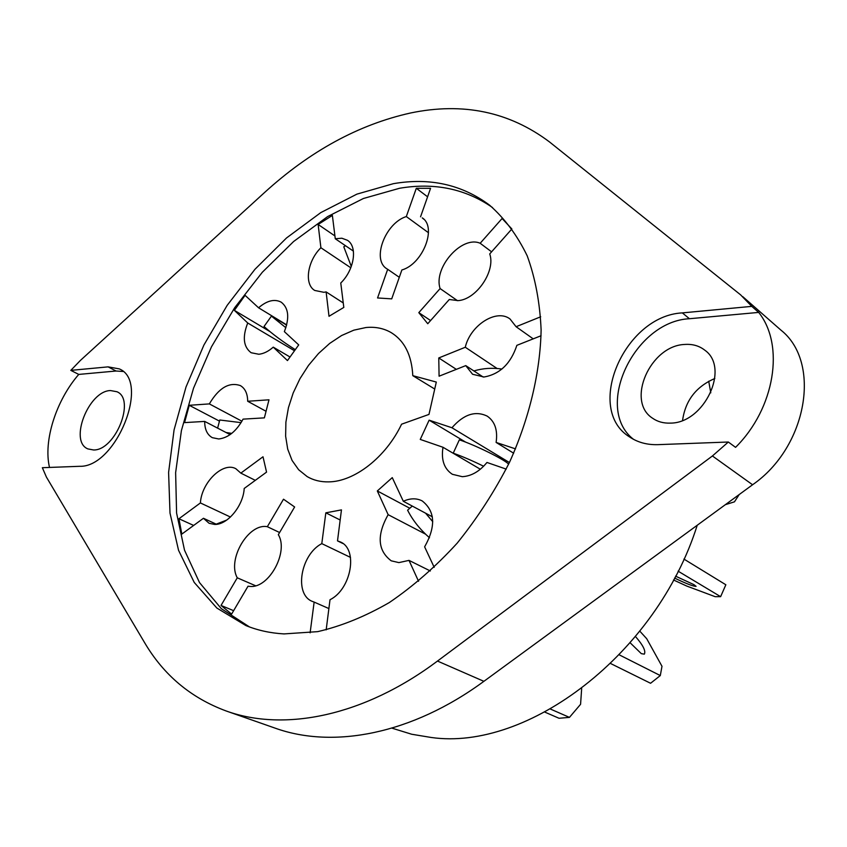 <?xml version="1.0" encoding="UTF-8"?>
<svg xmlns="http://www.w3.org/2000/svg" width="847" height="847" viewBox="0 0 847 847"><rect width="100%" height="100%" fill="white"/><g stroke="black" fill="none" stroke-linecap="round" stroke-linejoin="round"><path stroke-width="1.27" d="M674.54 578.046C686.176 583.647 693.365 586.42 696.086 586.346L693.884 584.631L675.546 576.14M635.515 636.573C643.042 645.181 645.986 651.036 644.345 654.149L641.317 653.651L630.21 642.852M434.733 389.038L412.796 375.666C411.695 354.957 404.358 340.526 390.763 332.373C383.405 328.234 375.115 326.624 365.915 327.535L353.802 330.171L341.574 335.539L329.684 343.416L318.536 353.485L308.52 365.375L299.976 378.673L293.21 392.913L288.456 407.587L285.894 422.198L285.63 436.205L287.705 449.122L292.077 460.45L298.642 469.736L307.165 476.596C313.464 480.27 320.621 482.038 328.625 481.879C354.395 481.742 385.967 457.211 401.573 424.199L428.974 414.416L436.311 382.061L412.796 375.666M458.121 300.621C476.459 299.51 495.855 270.924 489.725 253.92L511.863 228.976L502.102 218.494L480.175 243.269C461.816 235.148 433.124 267.821 440.112 288.562L418.81 312.649L427.756 323.734L449.281 299.499L458.121 300.621M540.704 316.778L516.088 326.72L510.032 318.991C496.533 308.403 470.254 325.29 465.289 347.249L438.767 357.953L439.085 376.195L465.755 365.618L472.573 374.268L484.039 377.01C499.857 374.194 510.794 363.628 516.861 345.343L541.064 335.74M343.257 302.94L326.116 291.908L329.007 316.291L343.808 307.419L340.769 282.993C354.342 269.897 357.847 246.625 347.439 240.294L341.87 238.219L335.274 238.748L332.373 215.434L318.133 224.466L320.897 247.748C307.419 260.908 303.935 284.221 314.745 290.457L323.914 292.31L326.116 291.908M290.023 357.011L273.253 347.143L287.461 360.578L298.716 344.898L284.359 331.632C289.685 317.773 288.636 307.959 281.215 302.178C274.555 298.684 267.006 300.558 258.568 307.789L245.069 295.328L234.375 310.362L247.726 322.993C242.263 337.011 243.407 346.931 251.136 352.733L258.822 354.258C263.618 353.75 268.435 351.378 273.253 347.143M218.759 438.979C228.298 437.825 236.398 431.208 243.057 419.138L264.37 417.867L268.986 399.805L247.695 401.266C247.578 393.643 245.143 388.424 240.379 385.597C229.177 381.775 218.833 387.873 209.347 403.903L189.241 405.29L184.561 422.611L204.688 421.414C204.678 429.387 207.229 434.807 212.322 437.677L218.759 438.979M214.64 524.441C227.494 524.981 243.343 505.775 244.201 488.465L266.551 472.118L263.004 456.777L240.834 473.124L235.868 468.73C223.089 461.403 201.533 482.377 200.4 502.938L178.939 518.756L181.83 534.097L203.449 518.279L209.061 523.266L214.64 524.441M250.172 586.442C269.039 588.326 288.922 551.736 278.324 534.69L294.629 506.972L283.501 499.211L267.334 526.707C248.478 522.864 226.89 559.592 237.276 577.813L221.025 605.457L231.623 614.096L248.023 586.219L250.172 586.442M430.34 570.984L409.006 560.386L418.556 581.296M434.215 567.363L424.622 546.844C436.025 526.516 435.22 511.217 422.219 500.937C416.544 498.025 410.244 498.131 403.32 501.276L392.267 477.623L377.317 490.953L388.148 514.669C376.629 535.198 377.656 550.571 391.229 560.82L398.884 562.609L409.006 560.386M515.527 448.878L496.109 442.43C497.877 430.255 494.934 421.499 487.269 416.163C475.453 410.446 463.68 414.31 451.949 427.756L429.122 420.176L420.26 439.424L442.992 447.269C441.012 459.889 444.146 468.899 452.372 474.299L462.282 476.681C471.345 476.162 479.571 471.43 486.961 462.462L506.21 469.111M708.727 381.224L710.781 392.839M697.24 525.235C656.489 654.498 527.416 751.278 431.25 737.483L411.727 734.254L391.928 728.145M393.4 183.672L356.883 194.143L320.844 212.576L286.498 237.986L254.947 269.304L227.144 305.386L203.915 345.036L186.012 386.984L174.069 429.916L168.595 472.425L170.003 513.06L178.537 550.264L194.238 582.45L216.864 608.051L245.884 625.562C257.636 630.348 270.352 633.133 284.031 633.916L317.71 631.64C341.299 626.177 365.173 616.478 389.324 602.545C413.209 586.293 435.824 566.495 457.168 543.171C477.337 518.173 494.817 491.154 509.608 462.113C529.481 417.793 540.248 372.129 541.117 329.981C539.941 302.739 535.304 278.028 527.205 255.836C517.316 235.455 504.77 218.558 489.566 205.154C461.943 184.572 429.895 177.404 393.4 183.672M492.573 207.589C465.532 188.796 434.522 182.349 399.562 188.267L363.384 198.505L327.673 216.557L293.634 241.49L262.316 272.258L234.661 307.747L211.496 346.783L193.54 388.159L181.406 430.583L175.625 472.69L176.589 513.07L184.53 550.222L199.521 582.609L221.342 608.675L249.494 626.949M410.573 112.99C358.694 124.53 309.949 151.105 264.338 192.724L80.401 360.43L70.809 370.372L108.098 366.867L119.289 368.89C150.597 381.478 115.975 467.671 79.66 466.305L42.35 467.703L46.426 477.105L144.541 642.545C163.704 675.133 190.946 697.96 226.297 711.025C284.274 731.924 363.691 716.361 437.486 661.062L712.412 455.972L728.335 442.018L657.939 444.654C647.097 444.971 637.643 442.399 629.565 436.936C584.176 409.016 624.451 315.698 682.333 312.892L751.776 306.37L740.638 294.872L549.491 141.925C509.248 111.73 462.938 102.085 410.573 112.99M682.576 420.377C685.403 400.504 696.149 386.55 714.826 378.514M684.725 344.454C650.252 345.565 625.753 401.245 652.529 418.196C657.558 421.732 663.476 423.362 670.273 423.108C704.206 423.458 730.347 367.873 704.768 350.16C699.177 345.798 692.486 343.893 684.725 344.454M110.481 390.552C88.533 390.859 68.787 441.509 87.929 448.921L93.594 449.979C115.425 450.54 135.827 399.265 116.939 391.738L110.481 390.552M226.297 711.025L275.137 728.145C333.104 749.002 411.631 734.455 483.891 681.327L752.581 484.759C807.413 446.909 821.611 362.156 780.913 330.108L742.819 296.704M123.006 371.473L116.039 371.018L78.75 374.416C56.114 400.44 43.186 440.853 49.507 467.428M78.75 374.416L70.809 370.372M728.335 442.018L735.556 447.354C774.91 408.445 784.968 345.078 758.679 312.405L751.776 306.37M758.679 312.405L689.447 318.726C634.107 321.331 593.345 408.243 633.461 439.297M420.557 216.811L430.572 188.32L416.311 188.288L406.316 216.557C385.247 223.079 371.462 259.637 386.804 268.764L387.682 269.314L377.561 297.964L391.716 298.864L401.87 269.981C422.918 264.02 437.211 227.176 422.251 217.87L423.754 219.172M326.169 629.861L330.012 599.729C351.431 589.141 358.323 549.068 340.335 541.932L337.508 540.884L341.457 509.883L325.83 512.827L321.796 543.626C300.569 554.552 293.814 594.52 312.427 601.444L314.142 602.09L310.118 632.836M509.407 462.536L451.949 427.756M513.663 453.209L496.109 442.43M465.744 442.187L429.122 420.176M480.344 469.238L442.992 447.269M432.351 516.808L403.32 501.276M409.8 508.253L377.317 490.953M425.459 534.108L388.148 514.669M342.908 543.509L337.508 540.884M340.166 520.005L325.83 512.827M350.499 557.4L321.796 543.626M328.89 608.569L314.142 602.09M255.561 585.743L237.276 577.813M233.645 610.676L221.025 605.457M279.605 532.519L267.334 526.707M230.448 517.041L200.4 502.938M193.667 525.447L178.939 518.756M216.546 524.314L203.449 518.279M255.307 480.344L240.834 473.124M241.935 421.224L209.347 403.903M266.053 411.282L247.695 401.266M219.468 421.128L189.241 405.29M230.109 434.617L204.688 421.414M286.688 324.867L258.568 307.789M269.748 331.463L234.375 310.362M294.512 350.764L247.726 322.993M353.4 251.114L335.274 238.748M334.925 235.942L318.133 224.466M350.796 267.779L320.897 247.748M427.587 196.8L416.311 188.288M428.476 232.734L406.316 216.557M399.297 277.287L387.682 269.314M533.208 338.853L516.088 326.72M497.062 368.477L465.289 347.249M456.342 369.356L438.767 357.953M483.214 377.053L465.755 365.618M457.486 300.674L440.112 288.562M491.588 251.824L480.175 243.269M430.583 320.547L418.81 312.649M217.615 428.127L219.765 420.006L241.099 422.642M226.001 432.489L231.771 433.378M216.186 524.155L226.774 520.047M581.667 688.547L580.576 704.302L569.449 717.377L559.02 718.267L544.917 712.147M569.449 717.377L550.497 709.087M639.856 631.195L646.706 638.702L661.994 666.293L660.3 675.567L650.57 683.275L610.698 663.561M429.514 537.792C419.89 529.322 412.584 520.122 407.598 510.19L412.288 506.072M432.753 521.699L425.586 513.187M660.3 675.567L619.295 654.869M483.626 466.242C472.467 460.768 462.335 456.406 453.23 453.166L459.296 456.851M673.513 579.973L686.769 586.071L715.186 596.69L720.628 596.669L678.098 571.164M720.628 596.669L725.847 584.769L683.91 559.073M508.624 464.167C504.897 459.73 475.463 445.173 459.339 439.837L453.23 453.166M725.35 504.674L734.455 501.837L739.219 494.521M501.932 369.048C492.213 367.619 482.875 368.254 473.886 370.944M345.491 245.725L343.776 246.795L351.304 266.456M286.635 325.089L271.442 316.111L285.863 327.715M271.442 316.111L264.02 326.508C272.586 334.163 283.004 341.892 295.285 349.684M437.486 661.062L483.891 681.327M712.412 455.972L752.581 484.759M689.447 318.726L682.333 312.892M116.039 371.018L108.098 366.867"/></g></svg>
